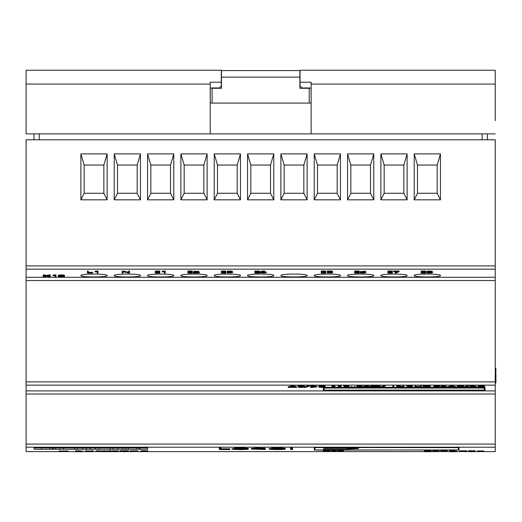 <?xml version="1.0" encoding="UTF-8"?>
<svg xmlns="http://www.w3.org/2000/svg" width="522" height="522" viewBox="0 0 522 522"><rect width="100%" height="100%" fill="white"/><g stroke="black" fill="none" stroke-linecap="round" stroke-linejoin="round"><path stroke-width="0.78" d="M210.262 88.942L210.242 103.069L311.125 103.069L311.099 89.269A1.312 1.312 0 0 0 309.814 87.957L302.01 87.957L300.039 85.986L300.039 70.242L495.241 70.242L495.241 120.765M495.241 88.453L495.241 109.118M26.1 265.913L495.241 265.913L495.241 139.792L26.1 139.792L26.1 451.608L75.638 451.608M210.222 89.269A1.312 1.312 0 0 1 211.534 87.957L219.338 87.957L221.302 85.986L221.302 70.242L26.1 70.242L26.1 133.886L495.241 133.886M212.115 88.283L221.465 88.283L221.465 77.132L299.876 77.132L299.876 88.283L309.226 88.283L309.226 103.069L212.115 103.069L212.115 88.283M323.66 447.843L323.66 449.044L348.265 449.044L358.438 448.542L358.438 447.843L323.66 447.843L323.66 449.044M314.975 449.944L314.929 447.641L318.211 447.445L458.368 447.641L458.329 449.944L455.217 450.055L314.975 449.944M67.762 451.008L59.234 451.008M495.241 265.913L495.241 451.608L478.413 451.608M34.145 447.922L34.145 449.253L147.654 449.253L147.654 447.922L34.145 447.922M314.348 447.602L314.309 449.951L317.754 450.081L458.995 449.951L458.955 447.602L455.673 447.406L314.348 447.602M407.121 153.899L407.121 199.828L380.877 199.828L380.877 153.899L407.121 153.899L403.845 165.056L384.159 165.056L384.159 193.27L403.845 193.27L403.845 165.056M340.461 153.899L340.461 199.828L314.211 199.828L314.211 153.899L340.461 153.899L337.179 165.056L317.493 165.056L317.493 193.27L337.179 193.27L337.179 165.056M273.796 153.899L273.796 199.828L247.552 199.828L247.552 153.899L273.796 153.899L270.513 165.056L250.828 165.056L250.828 193.27L270.513 193.27L270.513 165.056M207.13 153.899L207.13 199.828L180.886 199.828L180.886 153.899L207.13 153.899L203.848 165.056L184.168 165.056L184.168 193.27L203.848 193.27L203.848 165.056M140.464 153.899L140.464 199.828L114.22 199.828L114.22 153.899L140.464 153.899L137.188 165.056L117.502 165.056L117.502 193.27L137.188 193.27L137.188 165.056M107.134 153.899L107.134 199.828L80.89 199.828L80.89 153.899L107.134 153.899L103.852 165.056L84.166 165.056L84.166 193.27L103.852 193.27L103.852 165.056M173.8 153.899L173.8 199.828L147.55 199.828L147.55 153.899L173.8 153.899L170.518 165.056L150.832 165.056L150.832 193.27L170.518 193.27L170.518 165.056M240.466 153.899L240.466 199.828L214.216 199.828L214.216 153.899L240.466 153.899L237.184 165.056L217.498 165.056L217.498 193.27L237.184 193.27L237.184 165.056M307.125 153.899L307.125 199.828L280.882 199.828L280.882 153.899L307.125 153.899L303.843 165.056L284.164 165.056L284.164 193.27L303.843 193.27L303.843 165.056M373.791 153.899L373.791 199.828L347.548 199.828L347.548 153.899L373.791 153.899L370.509 165.056L350.823 165.056L350.823 193.27L370.509 193.27L370.509 165.056M440.457 153.899L440.457 199.828L414.207 199.828L414.207 153.899L440.457 153.899L437.175 165.056L417.489 165.056L417.489 193.27L437.175 193.27L437.175 165.056M107.134 275.538C107.969 273.574 80.081 273.567 80.89 275.538C80.055 277.417 107.943 277.423 107.134 275.538M140.464 275.538C141.305 273.574 113.411 273.567 114.22 275.538C113.385 277.417 141.273 277.423 140.464 275.538M173.8 275.538C174.635 273.574 146.741 273.567 147.55 275.538C146.715 277.417 174.602 277.423 173.8 275.538M207.13 275.538C207.965 273.574 180.077 273.567 180.886 275.538C180.051 277.417 207.939 277.423 207.13 275.538M240.466 275.538C241.301 273.574 213.407 273.567 214.216 275.538C213.381 277.417 241.268 277.423 240.466 275.538M273.796 275.538C274.631 273.574 246.743 273.567 247.552 275.538C246.717 277.417 274.605 277.423 273.796 275.538M280.882 275.538C280.046 277.417 307.934 277.423 307.125 275.538C307.967 273.574 280.073 273.567 280.882 275.538M340.461 275.538C341.297 273.574 313.402 273.567 314.211 275.538C313.376 277.417 341.264 277.423 340.461 275.538M373.791 275.538C374.626 273.574 346.738 273.567 347.548 275.538C346.712 277.417 374.6 277.423 373.791 275.538M407.121 275.538C407.963 273.574 380.068 273.567 380.877 275.538C380.042 277.417 407.93 277.423 407.121 275.538M440.457 275.538C441.292 273.574 413.398 273.567 414.207 275.538C413.372 277.417 441.26 277.423 440.457 275.538M80.89 153.899L84.166 165.056M80.89 199.828L84.166 193.27M103.852 193.27L107.134 199.828M114.22 153.899L117.502 165.056M114.22 199.828L117.502 193.27M137.188 193.27L140.464 199.828M147.55 153.899L150.832 165.056M147.55 199.828L150.832 193.27M170.518 193.27L173.8 199.828M180.886 153.899L184.168 165.056M180.886 199.828L184.168 193.27M203.848 193.27L207.13 199.828M214.216 153.899L217.498 165.056M214.216 199.828L217.498 193.27M237.184 193.27L240.466 199.828M247.552 153.899L250.828 165.056M247.552 199.828L250.828 193.27M270.513 193.27L273.796 199.828M280.882 153.899L284.164 165.056M280.882 199.828L284.164 193.27M303.843 193.27L307.125 199.828M314.211 153.899L317.493 165.056M314.211 199.828L317.493 193.27M337.179 193.27L340.461 199.828M347.548 153.899L350.823 165.056M347.548 199.828L350.823 193.27M370.509 193.27L373.791 199.828M380.877 153.899L384.159 165.056M380.877 199.828L384.159 193.27M403.845 193.27L407.121 199.828M414.207 153.899L417.489 165.056M414.207 199.828L417.489 193.27M437.175 193.27L440.457 199.828M325.63 447.961L356.467 447.961L356.467 448.502L347.45 448.953L325.63 448.953L325.63 447.843M358.438 448.542L358.438 447.843M347.371 448.085L347.371 448.842L354.588 448.476L347.371 448.085L347.371 448.842M122.944 447.922L122.944 449.233L112.785 449.233L112.785 447.922M125.991 447.922L125.991 449.233L122.944 449.233M117.711 447.922L117.711 449.233M90.384 447.922L90.384 449.233L77.184 449.233L77.184 447.922M95.617 447.922L95.617 449.233L90.384 449.233M82.691 447.922L82.691 449.233M86.45 447.922L86.45 449.233M55.508 447.922L55.508 449.233L60.017 449.233L60.017 447.922M52.324 447.922L52.324 449.233L45.042 449.233M53.485 447.922L53.485 449.233L52.324 449.233M63.508 447.922L63.508 449.233L74.548 449.233L74.548 447.922M74.692 447.922L74.548 449.233M99.108 447.922L99.108 449.233L110.155 449.233L110.155 447.922M110.292 447.922L110.155 449.233M138.95 447.922L138.95 449.233L131.668 449.233M140.111 447.922L140.111 449.233L138.95 449.233M33.976 133.886L33.976 139.792M487.372 133.886L487.372 139.792M300.039 82.228L311.125 82.228L311.125 84.075L495.241 84.075M26.1 84.075L210.222 84.075L210.222 82.228L221.302 82.228M311.099 89.269L311.079 88.942M311.125 133.886L311.125 84.075M210.222 84.075L210.222 133.886M221.465 77.132L221.465 70.568L299.876 70.568L299.876 77.132M67.762 450.767L67.762 451.197L59.234 451.197L59.234 450.767M324.351 387.2L325.082 387.22C321.643 387.494 319.536 387.415 318.766 386.991L318.766 386.058C319.842 385.634 321.95 385.569 325.095 385.869L325.095 386.528L319.562 386.717L324.351 387.2L324.351 386.541L319.562 386.332M325.082 387.22L325.082 386.561L324.416 386.541M318.766 386.717C319.836 386.293 321.943 386.228 325.095 386.528M478.38 450.982L482.915 450.91L478.413 450.988M478.413 451.647L482.719 451.543L478.38 451.641L478.289 450.943M475.066 451.608L478.38 451.608M483.901 451.595L483.901 450.943L483.901 451.595L483.901 450.943L477.336 450.956L477.336 451.608L477.336 450.956M259.284 448.672L259.284 449.096L265.293 449.096L265.293 449.514L251.35 449.09L256.641 448.613L265.169 448.861L253.072 449.096L263.721 449.462L259.284 449.096M259.284 448.835L255.206 448.757M251.356 448.463L256.628 447.961L265.169 448.202L265.169 448.861M265.169 448.437L265.293 449.096M450.63 451.413L452.881 451.537C456.319 451.497 456.267 451.452 452.731 451.413L450.63 451.537M452.881 451.413L452.881 451.537C456.319 451.497 456.267 451.452 452.731 451.413L456.737 451.706L449.696 451.713L452.731 451.386L452.731 450.727L449.696 450.727L449.696 451.386M456.45 451.654L456.45 450.995M456.463 451.478L454.766 451.55M455.517 451.628L455.517 451.015M456.463 450.832L456.45 451.641M454.766 450.891L452.731 450.727M254.873 271.76L259.336 271.655L257.496 271.76L257.496 272.993L259.336 273.091L254.873 273.091L256.707 272.993L256.707 271.76L254.873 271.76M259.336 271.655L259.336 270.996L254.873 270.996L254.873 271.655M256.707 272.334L254.873 272.334L254.873 272.993M257.496 272.334L259.336 272.334L259.336 272.993M440.731 387.35L443.074 387.011L441.586 386.652L446.166 386.698L443.994 387.011L446.323 387.357L440.731 387.35L440.914 386.665M446.323 387.357L446.166 386.671M446.166 386.698L446.166 386.039L441.586 385.993L440.914 386.032L440.914 386.691M445.507 386.658L445.507 385.999M443.543 386.946L443.543 386.287M441.586 386.652L441.586 385.993M392.883 387.383L392.883 385.686L393.647 385.686L393.647 387.383L392.883 387.383M392.883 386.345L393.647 386.345M141.977 451.419L144.072 451.543C147.622 451.504 147.622 451.465 144.072 451.419L141.977 451.543M144.072 451.543C147.622 451.504 147.622 451.465 144.072 451.419L144.072 451.543M141.051 451.719L144.072 451.393C148.829 451.458 148.829 451.517 144.072 451.569L141.051 451.719M144.072 450.91C148.829 450.858 148.829 450.799 144.072 450.74L144.072 451.393C148.829 451.458 148.829 451.517 144.072 451.569M144.072 450.74L141.051 450.74L141.051 451.393M309.207 386.313L304.665 387.507L304.665 386.848L308.443 385.627L308.443 386.287L309.207 386.313L309.207 385.647L308.443 385.627M304.665 387.507L308.443 386.287M122.226 273.091L122.226 271.655L128.693 272.928L128.693 271.655L129.482 271.655L129.482 273.091L122.996 271.818L122.996 273.091L122.226 273.091M128.693 272.269L123.231 270.996L122.226 270.996L122.226 271.655M128.693 271.655L128.693 270.996L129.482 270.996L129.482 271.655M123.231 270.996L123.231 271.655M290.663 448.789L290.591 449.449L292.529 449.546L290.591 449.449M292.529 448.789L292.529 449.449M396.753 387.383L396.753 385.68L397.744 385.68L397.744 386.339L403.128 387.265L403.128 385.68L403.904 385.68L403.904 387.383L397.516 386.463L397.516 387.383L396.753 387.383M403.128 386.339L403.904 386.339M403.128 386.606L397.744 385.68M396.753 386.339L397.744 386.339M381.406 387.298L385.171 386.352L380.864 387.383L377.628 386.352L377.628 385.693L378.391 385.673L378.391 386.332L381.406 387.298L381.406 386.639L378.391 385.673M377.628 386.352L378.391 386.332M385.171 386.352L385.171 385.693L384.407 385.673L381.406 386.639M384.407 386.332L384.407 385.673M290.265 387.043L294.545 387.043L292.444 386.437L290.265 387.043M291.948 386.339L296.561 387.37L296.561 386.711L292.94 385.68L288.229 386.711L288.229 387.37L291.948 386.339L291.948 385.68M296.561 387.37L288.229 387.37M292.94 386.339L292.94 385.68M221.367 271.76L225.83 271.655L223.99 271.76L223.99 272.993L225.83 273.091L221.367 273.091L223.207 272.993L223.207 271.76L221.367 271.76M225.83 271.655L225.83 270.996L221.367 270.996L221.367 271.655M223.207 272.334L221.367 272.334L221.367 272.993M223.99 272.334L225.83 272.334L225.83 272.993M364.193 387.043L367.612 387.043L367.612 386.417L364.193 387.043M367.612 387.043L367.612 386.417M370.052 387.043L363.416 387.115L366.555 386.339L368.408 386.339L368.408 387.043L370.052 387.043L370.052 386.384L368.408 386.384M368.408 386.339L368.408 385.68L366.555 385.68L363.416 386.345L363.416 387.004M366.555 386.339L366.555 385.68M53.094 275.773L55.939 275.544L55.939 276.804L55.162 276.804L55.162 275.655L53.094 275.773M55.939 275.544L55.939 274.879L54.967 274.879L52.996 275.114L52.996 275.773M54.967 274.879L54.967 275.544M292.581 448.613L292.581 447.961L290.591 447.961L290.591 448.613L292.581 448.613L292.261 449.338L290.885 449.338L290.591 448.613M162.342 271.923L165.187 271.662L165.187 273.091L164.417 273.091L164.417 271.792L162.342 271.923M165.187 271.662L165.187 271.003L164.215 271.003L162.251 271.264L162.251 271.923M164.215 271.003L164.215 271.662M324.123 390.795L484.286 390.795L484.286 388.042L324.123 388.042L324.123 390.795M484.286 390.136L324.123 390.136M485.075 387.97L485.075 390.854L323.333 390.854L323.333 387.97L485.075 387.97L485.075 387.311L483.868 387.311M479 387.311L474.622 387.311M469.761 387.311L465.376 387.311M463.914 387.311L462.962 387.311M458.094 387.311L455.778 387.311M454.721 387.311L448.444 387.311M447.4 387.311L446.323 387.311M445.09 387.311L441.945 387.311M440.731 387.311L439.022 387.311M434.48 387.311L427.035 387.311M426.246 387.311L420.458 387.311M416.027 387.311L407.591 387.311M406.814 387.311L403.904 387.311M402.514 387.311L397.516 387.311M396.753 387.311L393.647 387.311M392.883 387.311L382.182 387.311M380.629 387.311L375.82 387.311M371.86 387.311L368.408 387.311M367.612 387.311L362.607 387.311L362.607 386.652L362.092 386.652M356.637 387.311L355.077 387.311M354.294 387.311L351.939 387.311M351.156 387.311L348.259 387.311M344.213 387.311L341.055 387.311M340.285 387.311L334.902 387.311M334.126 387.311L324.514 387.311M323.333 387.97L323.333 387.376M336.409 450.917L336.409 450.264L331.411 450.264L331.411 450.917L336.566 451.165M332.129 451.119L332.129 451.223C336.69 451.184 336.847 451.145 332.612 451.112L331.411 450.917M331.437 451.119L332.129 451.223M332.162 450.943L332.162 451.08C337.975 451.152 337.734 451.204 331.437 451.23M103.761 451.028L96.152 450.74L96.152 451.393L104.687 451.719L96.152 451.393M103.761 451.393L103.761 450.74L104.687 450.74L104.687 451.393M97.333 450.74L97.333 451.393M327.268 272.451L327.268 271.655L332.423 271.655L328.044 271.76L328.044 272.295L332.018 272.295L332.586 272.634L332.201 272.895L328.012 272.875C332.703 272.712 332.866 272.556 328.508 272.406L327.268 272.451M332.423 271.655L332.423 270.996L327.268 270.996L327.268 271.655M328.012 272.451L328.012 272.875M331.803 272.641L328.508 272.406M330.928 272.288L328.867 272.321M327.301 272.451L327.301 272.921M328.044 271.76L328.044 272.295M311.275 387.311L316.11 386.887L311.275 386.411L311.275 387.311M315.386 386.534L311.275 386.652M316.887 386.254L310.479 385.68L310.479 386.339L315.171 386.404L316.893 386.887L312.43 387.383L310.479 387.376L310.479 386.339M495.241 377.948L495.9 377.948L495.241 377.758M495.9 377.948L495.9 378.711L495.241 378.711M495.9 378.711L495.9 380.466L495.241 380.466M495.9 380.466L495.9 382.176L495.241 382.176M495.9 382.176L495.9 382.959L495.241 382.959M495.9 382.959L495.241 383.115M436.79 386.411L436.79 386.809L438.761 386.6M436.79 386.809C441.971 386.685 435.374 386.11 434.741 386.606L436.79 386.809M437.886 386.189C444.731 385.575 428.758 385.582 435.616 386.182M433.945 385.941L433.965 386.639L435.616 386.841C428.745 386.247 444.724 386.234 437.886 386.848L439.654 387.109L439.557 386.371M439.557 385.941L439.557 386.613L437.886 386.848C445.214 387.494 428.301 387.494 435.616 386.841L433.854 387.109L433.854 386.45M436.777 386.887C434.565 386.959 434.089 387.089 435.355 387.272C439.315 387.278 439.792 387.154 436.777 386.887L438.858 387.109M434.65 387.109L435.355 386.946M342.713 451.067L338.687 451.099L342.713 451.067M337.923 451.106L343.463 451.099L337.923 451.106M343.463 450.479L337.923 450.447L337.923 451.067L337.923 450.479M343.463 450.447L343.463 451.067L343.463 450.447M59.325 276.171L59.325 276.19C57.688 276.83 65.08 276.836 63.475 276.19L63.475 276.171C65.152 275.518 57.688 275.499 59.325 276.171L59.325 276.19M63.475 275.531C65.061 276.177 57.714 276.177 59.325 275.531M64.245 275.675L64.245 275.531C66.222 274.722 56.578 274.722 58.536 275.512L58.536 275.675M58.536 276.19L58.536 276.171C56.552 275.388 66.248 275.388 64.245 276.171L64.245 276.19C66.209 276.947 56.591 276.96 58.536 276.19M363.253 272.288L360.852 272.68L364.565 272.889L364.832 272.445L363.253 272.288M364.017 272.308L362.19 272.321M365.296 271.832L365.296 271.166L359.88 271.721L359.88 272.38L361.263 271.694L364.584 271.877C361.609 271.688 360.304 271.858 360.669 272.386L365.589 272.425L365.048 272.993L362.49 273.097L360.5 272.921L359.88 272.38M365.791 272.066L365.296 271.681M341.055 386.345L341.055 387.383L340.285 387.383L340.285 386.437L338.132 386.534L338.132 385.875L340.083 385.686L340.083 386.345L341.055 386.345L341.055 385.686L340.083 385.686M338.132 386.534L340.083 386.345M193.414 273.091L198.106 272.001L193.832 271.838L195.848 271.649L198.895 272.008L194.191 272.993L199.358 272.993L193.414 273.091M196.69 271.753L193.414 272.249L193.414 272.915M198.079 272.334L199.358 272.334L199.358 272.993M198.895 271.362L193.832 271.172L193.832 271.838M110.808 451.386L110.808 450.727L109.914 450.721L105.496 451.099L105.496 451.752L110.808 451.386L105.496 451.752M109.914 450.721L109.914 451.38M407.591 386.802L407.591 386.417L407.591 386.802L409.346 386.802C412.328 386.678 412.328 386.548 409.346 386.417L407.591 386.417M409.346 386.802C412.328 386.678 412.328 386.548 409.346 386.417L409.346 386.802M409.346 386.221C413.339 386.045 413.339 385.869 409.346 385.68L406.814 385.68L406.814 386.339L409.346 386.339C413.333 386.521 413.333 386.704 409.346 386.88L407.591 386.88L407.591 387.383L406.814 387.383L406.814 386.339M409.346 385.68L409.346 386.339C413.333 386.521 413.333 386.704 409.346 386.88M128.601 451.393L128.601 450.74L120.027 450.74L120.027 451.393L128.601 451.393L124.706 451.719L120.027 451.393M462.792 387.2L462.792 386.541L457.977 386.991L463.523 387.22C460.078 387.494 457.964 387.415 457.181 386.991L457.181 386.058C458.264 385.634 460.384 385.569 463.543 385.869L463.543 386.528L457.977 386.332M463.523 387.22L463.523 386.561L462.857 386.541M457.181 386.717C458.257 386.293 460.378 386.228 463.543 386.528M95.154 271.923L97.999 271.662L97.999 273.091L97.229 273.091L97.229 271.792L95.154 271.923M97.999 271.662L97.999 271.003L97.027 271.003L95.063 271.264L95.063 271.923M97.027 271.003L97.027 271.662M303.543 387.2L303.543 386.541L298.754 386.991L304.274 387.22C300.842 387.494 298.734 387.415 297.964 386.991L297.964 386.058C299.034 385.634 301.148 385.569 304.293 385.869L304.293 386.528L298.754 386.332M304.274 387.22L304.274 386.561L303.615 386.541M297.964 386.717C299.028 386.293 301.142 386.228 304.293 386.528M281.11 448.757L273.195 448.757M272.386 449.37C278.839 449.749 287.152 449.161 281.932 448.809C275.433 448.385 267.12 449.057 272.386 449.37L270.983 449.09M283.302 449.09L281.932 448.809M283.231 449.422C275.264 449.866 264.295 449.194 271.055 448.75C279.055 448.254 289.997 449.031 283.231 449.422L285.019 449.09L285.019 448.437M269.267 448.431L269.267 449.09L271.055 448.75M283.231 448.763C290.004 448.378 279.048 447.595 271.055 448.091M393.542 271.76L399.108 271.655L395.937 273.097L395.2 273.065L398.338 271.76L393.542 271.76M399.108 271.655L399.108 270.99L393.542 270.99L393.542 271.655M396.792 271.76L395.2 272.406L395.2 273.065M354.294 387.383L354.294 386.574L355.077 386.574L355.077 387.383L354.294 387.383M354.294 387.233L355.077 387.233M371.768 386.88L371.768 386.861C370.124 387.402 377.536 387.415 375.931 386.88L375.931 386.861C377.615 386.326 370.124 386.313 371.768 386.861L371.768 386.88M375.931 386.221C377.53 386.75 370.157 386.75 371.768 386.221M376.708 386.345L376.708 386.221C378.724 385.562 369.015 385.549 370.972 386.202L370.972 386.339M370.972 386.737L370.972 386.221L370.972 386.737M370.972 386.88L370.972 386.861C368.989 386.221 378.711 386.215 376.708 386.861C378.672 387.5 369.021 387.507 370.972 386.88M376.708 386.73L376.708 386.221L376.708 386.73M468.482 386.313L463.914 387.507L463.914 386.848L467.712 385.627L467.712 386.287L468.482 386.313L468.482 385.647L467.712 385.627M463.914 387.507L467.712 386.287M76.564 451.419L78.809 451.543C82.228 451.504 82.182 451.465 78.659 451.419L76.564 451.543M78.809 451.419L78.809 451.543C82.228 451.504 82.182 451.465 78.659 451.419M75.638 451.719L82.646 451.713L75.638 451.719M81.425 451.021L81.425 451.634M82.339 451.015L82.352 451.497M82.372 450.838L82.372 451.497L80.682 451.556M80.682 450.904L75.638 450.74L75.638 451.393M466.675 451.445L466.675 450.793L459.229 450.851L459.229 451.51L466.675 451.445L459.229 451.51M465.794 451.452L466.655 451.667M460.163 451.51L465.794 451.661M460.163 450.851L465.774 450.799M155.328 271.76L159.791 271.655L157.951 271.76L157.951 272.993L159.791 273.091L155.328 273.091L157.168 272.993L157.168 271.76L155.328 271.76M159.791 271.655L159.791 270.996L155.328 270.996L155.328 271.655M157.168 272.334L155.328 272.334L155.328 272.993M157.951 272.334L159.791 272.334L159.791 272.993M483.698 387.2L483.698 386.541L478.883 386.991L484.436 387.22C480.984 387.494 478.87 387.415 478.087 386.991L478.087 386.058C479.17 385.634 481.291 385.569 484.449 385.869L484.449 386.528L478.883 386.332M484.436 387.22L484.436 386.561L483.77 386.541M478.087 386.717C479.163 386.293 481.284 386.228 484.449 386.528M323.125 450.603L323.007 451.269L326.054 451.099L323.77 450.91L329.806 450.923L326.922 451.099L330.028 451.269L323.007 451.269M329.806 450.597L330.028 451.269M329.128 450.91L329.128 450.258L329.806 450.271L329.806 450.923M329.128 450.258L326.472 450.414L326.472 451.073M326.472 450.414L323.77 450.258L323.77 450.91M323.77 450.258L323.125 450.271L323.125 450.923M86.339 451.393L86.339 450.74L85.412 450.74L85.412 451.393L86.339 451.628L93.04 451.628L85.412 451.393M92.113 451.393L92.113 450.74L93.04 450.74L93.04 451.393M92.113 450.975L86.339 450.975M495.9 373.354L495.241 373.354L495.9 373.354L495.9 377.295L495.241 377.295M220.904 448.613L220.904 447.961L219.338 447.961L219.338 448.613L220.904 448.613L220.904 449.475L229.837 449.546L219.338 449.546L219.338 448.613M220.904 448.816L229.837 448.816L229.837 449.475M229.576 271.747L229.576 272.308C232.492 271.916 231.938 271.766 227.918 271.871L231.742 271.747L232.434 272.138L230.907 272.353L232.577 272.667L227.918 272.882C232.049 272.967 232.616 272.81 229.621 272.406L231.553 272.151L231.696 271.381M232.486 272.053L232.349 271.238L230.665 270.996L227.253 271.153L227.207 271.825M229.589 272.34L227.918 272.223L227.918 272.882M231.788 272.667L229.621 272.406M227.918 272.223L227.207 272.262L227.207 272.921M232.577 272.667L232.486 271.903M423.055 386.417L423.055 385.68L430.343 385.68L430.343 386.417L427.035 386.417L427.035 387.383L426.246 387.383L426.246 386.417L423.055 386.417M423.055 386.345L430.343 386.345M354.634 271.76L359.097 271.655L357.257 271.76L357.257 272.993L359.097 273.091L354.634 273.091L356.467 272.993L356.467 271.76L354.634 271.76M359.097 271.655L359.097 270.996L354.634 270.996L354.634 271.655M356.467 272.334L354.634 272.334L354.634 272.993M357.257 272.334L359.097 272.334L359.097 272.993M424.764 451.001L424.269 451.015L424.379 451.674C428.105 451.641 432.992 451.341 425.587 451.439M430.748 451.034L431.296 451.034L431.296 451.713L424.269 451.674M425.189 451.028L430.65 450.838L424.764 450.773L424.764 451.432L431.296 451.693M424.764 451.432L430.435 451.517L425.189 451.68M425.587 450.786L429.815 450.812M469.415 451.413L475.066 451.413L475.066 450.727L468.502 450.727L468.502 451.386L475.066 451.713L468.502 451.386M474.72 451.413L469.415 451.693L475.066 451.693M469.415 451.537L474.72 451.537M187.907 271.76L192.37 271.655L190.53 271.76L190.53 272.993L192.37 273.091L187.907 273.091L189.74 272.993L189.74 271.76L187.907 271.76M192.37 271.655L192.37 270.996L187.907 270.996L187.907 271.655M189.74 272.334L187.907 272.334L187.907 272.993M190.53 272.334L192.37 272.334L192.37 272.993M421.163 271.76L425.626 271.655L423.792 271.76L423.792 272.993L425.626 273.091L421.163 273.091L423.003 272.993L423.003 271.76L421.163 271.76M425.626 271.655L425.626 270.996L421.163 270.996L421.163 271.655M423.003 272.334L421.163 272.334L421.163 272.993M423.792 272.334L425.626 272.334L425.626 272.993M348.97 386.247L349.12 387.056L344.611 386.802C350.562 387.024 350.314 387.174 343.874 387.259L344.579 387.226C349.244 387.109 349.407 386.998 345.075 386.887L343.841 386.919L343.841 385.68L348.97 385.68L348.97 386.417L344.611 386.417L344.611 386.802L344.611 386.417M345.075 386.887C349.407 386.998 349.244 387.109 344.579 387.226L344.579 386.919M343.874 387.259L343.874 386.919M343.841 386.339L348.97 386.339M431.537 272.008L429.586 272.295C434.728 272.125 428.177 271.342 427.557 272.014L429.586 272.295L429.586 271.747M432.327 272.008L430.67 272.347L432.144 272.53L431.975 272.96L427.799 273.052L426.676 272.712L428.425 272.347L426.885 271.884L432.327 272.008L432.327 271.349L429.247 270.983L426.768 271.375M427.466 272.712L428.164 272.941C432.092 272.947 432.562 272.771 429.567 272.399C427.374 272.51 426.905 272.686 428.164 272.941L428.164 272.484M431.629 272.053L431.629 272.712L429.567 272.399M449.449 387.043L453.742 387.043L451.634 386.437L449.449 387.043M451.132 386.339L455.778 387.37L455.778 386.711L452.137 385.68L447.4 386.711L447.4 387.37L451.132 386.339L451.132 385.68M455.778 387.37L447.4 387.37M452.137 386.339L452.137 385.68M87.448 273.091L87.448 271.655L88.238 271.655L88.238 272.993L92.662 272.993L87.448 273.091M88.238 271.655L88.238 270.996L87.448 270.996L87.448 271.655M88.238 272.334L92.662 272.334L92.662 272.993M387.898 271.76L392.361 271.655L390.521 271.76L390.521 272.993L392.361 273.091L387.898 273.091L389.738 272.993L389.738 271.76L387.898 271.76M392.361 271.655L392.361 270.996L387.898 270.996L387.898 271.655M389.738 272.334L387.898 272.334L387.898 272.993M390.521 272.334L392.361 272.334L392.361 272.993M437.221 450.897L432.849 450.773L432.849 451.674L438.16 451.478M433.691 450.78L435.648 450.884M438.265 451.621L435.7 451.563M432.849 451.426L439.198 451.621M439.093 451.484L432.849 451.674M414.997 387.083L414.997 385.68L415.786 385.68L415.786 387.083L420.693 387.083L420.693 385.68L421.482 385.68L421.482 387.083L414.997 387.083M420.693 386.339L421.482 386.339M420.693 386.424L415.786 386.424M414.997 386.339L415.786 386.339M43.841 276.823L46.301 276.158L43.946 275.518L46.732 276.073L50.171 275.557L47.195 276.164L50.399 276.784L46.752 276.249L43.841 276.823M44.638 275.831L43.163 276.125L43.163 276.784M48.866 275.825L50.399 276.125L50.399 276.784M49.473 275.518L49.473 274.853L50.171 274.898L50.171 275.557M49.473 274.853L46.732 275.414L46.732 276.073M46.732 275.414L43.946 274.853L43.946 275.518M43.946 274.853L43.28 274.898L43.28 275.557M351.156 387.383L351.156 386.574L351.939 386.574L351.939 387.383L351.156 387.383M351.156 387.233L351.939 387.233M321.265 271.76L325.728 271.655L323.894 271.76L323.894 272.993L325.728 273.091L321.265 273.091L323.105 272.993L323.105 271.76L321.265 271.76M325.728 271.655L325.728 270.996L321.265 270.996L321.265 271.655M323.105 272.334L321.265 272.334L321.265 272.993M323.894 272.334L325.728 272.334L325.728 272.993M244.107 448.757L236.192 448.757M235.383 449.37C241.836 449.749 250.149 449.161 244.929 448.809C238.437 448.385 230.117 449.057 235.383 449.37L233.987 449.09M246.299 449.09L244.929 448.809M246.227 449.422C238.26 449.866 227.292 449.194 234.058 448.75C242.051 448.254 252.994 449.031 246.227 449.422L248.022 449.09L248.022 448.437M232.264 448.431L232.264 449.09L234.058 448.75M246.227 448.763C253 448.378 242.045 447.595 234.058 448.091M357.413 387.311L362.607 387.383L356.637 387.383L356.637 386.593L357.563 386.495M356.637 387.252L356.728 387.246C359.984 387.109 364.004 386.202 357.759 386.508L357.055 386.469L357.055 385.81L362.144 385.947M357.055 386.469L362.144 386.593L357.413 387.278M361.348 386.593L357.759 386.508M470.557 387.311L475.418 386.887L470.557 386.411L470.557 387.311M474.694 386.534L470.557 386.652M476.201 386.254L469.761 385.68L469.761 386.339L476.208 386.887L469.761 387.376L469.761 386.339M260.393 272.595L263.799 272.621L263.799 271.76L260.393 272.621M263.799 271.955L262.592 271.955M266.227 272.621L264.589 272.719L264.589 273.091L259.623 272.719L259.623 271.91L262.749 270.996L264.589 270.996L264.589 272.621L266.227 272.621L266.227 271.955L264.589 271.955M262.749 270.996L262.749 271.655L264.589 271.655M259.623 272.569L262.749 271.655M495.241 371.951L495.9 371.951L495.9 368.225L495.241 368.225M112.289 451.537L117.587 451.634M111.401 451.008L111.401 451.667L112.289 451.661C117.228 451.791 119.558 451.55 112.478 451.537L118.168 451.458L118.168 450.806L113.202 450.891C120.256 450.904 116.354 451.132 112.289 451.001M118.514 450.975L118.168 450.943M112.387 450.825L117.28 450.812M112.38 451.484L118.514 451.634L118.514 450.93M117.28 451.465C113.078 451.321 110.246 451.576 116.915 451.576L111.401 451.667M112.289 451.661C117.228 451.791 119.558 451.55 112.478 451.537L118.168 451.458M446.604 451.517L441.703 451.563L446.604 451.517M440.77 451.563L447.517 451.556L440.77 451.563M447.517 450.943L440.77 450.897L440.77 451.517L440.77 450.943M131.146 451.497L136.81 451.497M131.146 450.845L136.81 450.845M130.239 451.621L137.736 451.497L130.239 451.621M137.736 451.497L137.736 450.845L130.239 450.845L130.239 451.497M334.902 386.345L334.902 387.383L334.126 387.383L334.126 386.437L331.959 386.534L331.959 385.875L333.93 385.686L333.93 386.345L334.902 386.345L334.902 385.686L333.93 385.686M331.959 386.534L333.93 386.345M26.1 447.21L495.241 447.21M26.1 269.163L495.241 269.163M26.1 277.273L495.241 277.273M26.1 280.536L495.241 280.536M26.1 381.876L495.241 381.876M26.1 385.138L495.241 385.138M26.1 390.9L495.241 390.9M26.1 394.032L495.241 394.032M26.1 444.078L495.241 444.078M50.053 447.922L50.053 449.233M136.523 447.922L136.523 449.233M39.222 133.886L39.222 139.792M482.119 133.886L482.119 139.792M54.856 274.898L54.856 275.557M164.104 271.016L164.104 271.681M312.189 386.339L312.189 385.68M362.947 271.747L362.947 272.184M363.221 271.747L363.221 272.184M339.979 386.358L339.979 385.699M193.512 272.236L193.512 272.895M96.916 271.016L96.916 271.681M78.659 450.74L78.659 451.393M424.379 451.015L424.379 451.674M356.728 387.246L356.728 386.587M471.477 386.339L471.477 385.68M333.819 386.358L333.819 385.699M76.564 451.608L81.236 451.608M82.646 451.608L85.412 451.608M93.04 451.608L96.152 451.608M97.059 451.608L100.89 451.608M104.687 451.608L105.496 451.608M108.295 451.608L111.401 451.608M118.514 451.608L123.773 451.608M124.706 451.608L130.239 451.608M137.736 451.608L141.051 451.608M141.977 451.608L424.269 451.608M431.296 451.608L432.849 451.608M433.691 451.608L438.232 451.608M439.172 451.608L440.79 451.608M447.511 451.608L449.696 451.608M450.63 451.608L455.412 451.608M456.737 451.608L459.236 451.608M466.655 451.608L468.502 451.608M41.688 447.922L41.688 449.233M128.353 447.922L128.353 449.233M253.072 448.437L253.072 449.096M251.356 448.437L251.356 449.09M456.43 451.008L456.43 451.667L456.43 451.008M147.785 450.825L147.785 451.484M336.559 450.499L336.559 451.152M332.579 272.634L332.579 271.975M316.11 386.887L316.11 386.228M316.887 386.887L316.887 386.228M434.65 387.135L434.65 386.476M438.852 387.109L438.852 386.45M360.859 272.68L360.859 272.014M365.002 272.628L365.002 271.969M365.791 272.634L365.791 271.975M198.895 272.001L198.895 271.342M412.452 386.613L412.452 385.954M430.748 450.884L430.748 451.543M426.768 272.008L426.768 271.349M432.418 272.712L432.418 272.053M426.676 272.712L426.676 272.047M427.466 272.745L427.466 272.086M438.154 450.845L438.154 451.504M439.198 450.93L439.198 451.589M439.087 450.858L439.087 451.517M362.144 386.593L362.144 385.934M475.418 386.887L475.418 386.228M476.201 386.887L476.201 386.228M495.241 372.199L495.9 372.199M111.454 450.877L111.454 451.53"/></g></svg>
